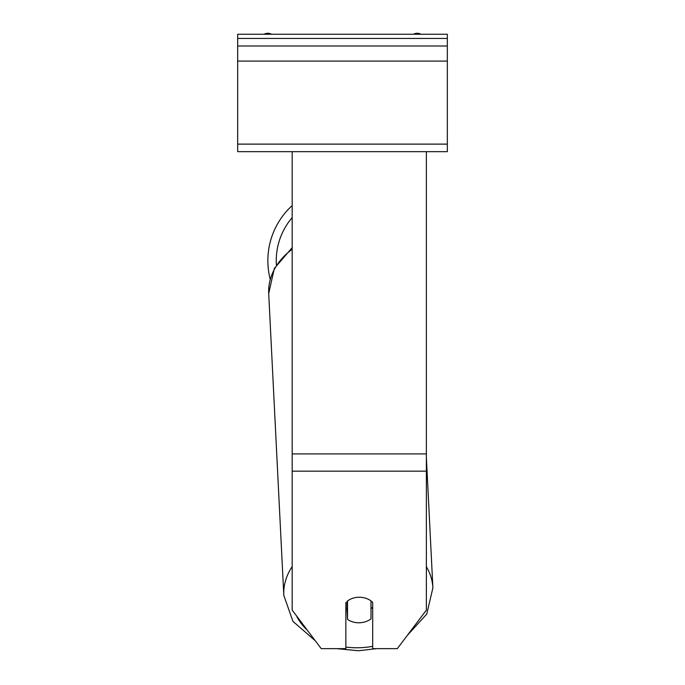 <?xml version="1.0" encoding="UTF-8"?>
<svg xmlns="http://www.w3.org/2000/svg" width="685" height="685" viewBox="0 0 685 685"><rect width="100%" height="100%" fill="white"/><g stroke="black" fill="none" stroke-linecap="round" stroke-linejoin="round"><path stroke-width="1.03" d="M270.19 279.206A74.639 74.639 0 0 1 292.178 205.56M347.526 600.933L347.526 600.993A16.774 12.844 177.1 0 1 350.788 599.015A16.774 12.852 0 0 1 359.274 597.251A16.774 12.852 0 0 1 372.691 602.398L372.691 648.652L397.317 648.652L426.37 610.104L426.37 151.668L237.669 151.668L237.669 34.25L447.331 34.25L447.331 38.446L237.669 38.446M345.856 602.398L345.856 648.652L321.231 648.652L292.178 610.104L292.178 151.668M345.856 608.682A16.774 12.844 177.1 0 0 347.047 609.65L347.526 619.351A16.774 12.844 177.1 0 0 359.265 622.776A16.774 12.844 177.1 0 0 370.996 618.863L370.996 600.916M347.526 619.351L347.526 600.993M370.996 608.777A16.774 12.844 177.1 0 0 372.691 607.115M347.047 609.65L347.047 601.31M426.37 151.668L447.331 151.668L447.331 45.989L237.669 45.989M447.331 45.989L447.331 38.446M420.941 34.25A7.552 7.552 0 0 0 413.509 34.25M271.491 34.25A7.552 7.552 0 0 0 264.059 34.25M292.178 217.59A66.257 66.257 0 0 0 276.372 264.812M426.37 453.907L292.178 453.907M426.37 471.16L292.178 471.16M372.691 646.306A66.257 50.724 -2.9 0 1 358.615 647.753A66.257 50.724 -2.9 0 1 345.856 647.068M307.231 630.072A66.257 50.724 -2.9 0 1 296.451 615.772M292.178 566.572A74.639 57.146 177.1 0 0 283.804 595.342L292.932 621.346L315.297 640.783M283.804 595.342L268.708 293.608A74.639 57.146 -2.9 0 1 292.178 249.254M407.301 635.406L426.738 614.077L432.894 587.884A74.639 57.146 177.1 0 0 426.37 566.718M447.331 144.115L237.669 144.115M447.331 61.085L237.669 61.085M336.78 648.652L358.52 650.75L376.485 648.652M268.708 293.608L274.3 268.486L292.178 247.645M432.894 587.884L426.37 457.349"/></g></svg>
